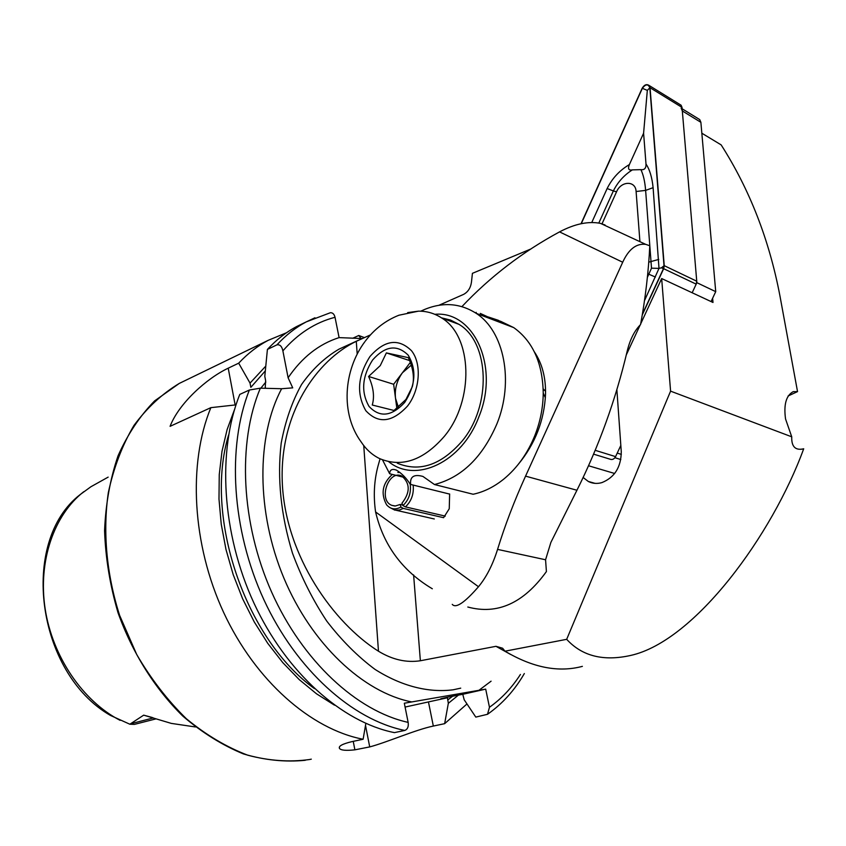 <?xml version="1.0" encoding="UTF-8"?>
<svg xmlns="http://www.w3.org/2000/svg" width="846" height="846" viewBox="0 0 846 846"><rect width="100%" height="100%" fill="white"/><g stroke="black" fill="none" stroke-linecap="round" stroke-linejoin="round"><path stroke-width="1.27" d="M583.148 477.482L588.266 481.437C592.496 483.584 597.022 483.975 601.866 482.622C614.63 477.461 621.101 467.151 621.271 451.679L616.871 389.625M156.002 718.878L134.387 724.388L129.861 724.229L143.693 715.156L171.294 723.393L195.458 726.968M108.161 477.123L90.945 486.725L80.233 494.529C19.172 541.313 36.336 672.982 110.466 715.441L129.861 724.229M365.842 723.404L363.114 739.256L351.767 741.667C342.175 743.983 338.104 746.278 339.574 748.541C341.118 750.349 346.226 750.783 354.886 749.831L369.713 746.912C386.982 742.354 415.513 729.738 433.332 726.058L444.647 723.668L448.327 703.322L447.471 697.76L440.819 698.754L448.073 697.083L462.773 694.302L464.19 699.79L475.801 717.101L487.518 714.288L489.464 707.267L485.699 689.13L404.325 703.227L408.142 722.378C408.734 726.629 407.613 729.315 404.779 730.436L394.416 732.625C342.122 722.22 286.138 672.623 253.916 603.018C221.768 533.414 217.094 450.918 239.788 394.405L249.38 390.017L260.346 388.166L281.633 388.726L292.727 387.859L288.116 377.781C301.916 357.435 318.91 344.047 339.098 337.617L335.027 317.292C334.255 314.152 332.7 312.629 330.363 312.724L306.273 321.871L314.945 317.779M363.114 739.256C310.926 729.231 255.397 680.755 223.704 612.589C192.063 544.412 187.886 463.418 210.855 407.656L235.992 404.864M286.445 332.774L268.171 340.346C257.459 346.025 247.635 353.628 238.678 363.177L228.219 368.179C206.974 378.162 178.855 403.32 170.078 426.331L210.855 407.656M370.453 334.889L356.282 341.319C317.144 360.068 278.535 413.282 282.395 484.927C286.318 556.647 333.366 622.804 378.469 651.23C392.438 659.7 406.397 662.883 420.367 660.758L495.978 646.312L502.587 648.216L505.02 651.187L566.683 639.322C582.122 656.2 603.547 661.551 630.926 655.386C695.137 640.94 772.366 534.725 803.7 448.782L800.919 449.321M530.939 248.957L472.417 273.332L471.465 282.099C470.662 287.852 468.039 291.944 463.619 294.376L438.926 305.279M788.112 395.97L797.535 391.613L793.22 391.656C786.146 395.484 783.586 404.589 785.543 418.95L791.729 436.811C791.412 446.635 795.325 450.643 803.489 448.845L803.7 448.782M791.729 436.811L670.582 391.148L566.683 639.322M701.842 133.213L721.152 144.888C749.672 189.525 769.278 239.904 779.97 296.037L797.535 391.613M640.708 323.817L661.667 278.546L712.998 302.466L712.628 298.236M661.667 278.546L670.582 391.148M626.294 354.918L640.179 324.949M505.02 651.187C532.737 667.674 558.529 672.729 582.386 666.362M334.466 705.162L316.499 693.794L299.167 679.55L282.797 662.63L267.727 643.309L254.255 621.926L242.665 598.873L233.179 574.582L225.998 549.53L221.24 524.203L218.987 499.077L219.251 474.648L221.99 451.341L227.109 429.578L234.458 409.718M362.046 338.537L339.098 337.617M265.21 388.293L265.612 380.563L264.798 376.29L267.41 349.419L276.917 344.861C279.963 344.354 281.94 346.352 282.881 350.868L288.116 377.781M267.41 349.419C276.314 339.796 286.107 332.14 296.798 326.471L303.682 323.13M238.678 363.177L250.035 383.111L265.729 366.159M250.035 383.111L250.85 387.341L265.284 370.939M458.437 695.095L448.327 703.322M352.719 338.263L358.746 335.492L364.245 337.543M466.971 703.957L444.647 723.668M358.746 335.492L360.967 338.495M405.086 707.055L447.471 697.76M462.773 694.302L485.699 689.13M711.063 301.567L715.727 291.659L696.871 282.68L682.32 110.932L681.157 108.182M715.727 291.659L700.879 122.31L699.727 119.593L698.214 118.662M621.334 454.387L617.231 453.096L620.827 445.408L615.581 456.629L595.182 450.315M679.888 104.46L681.093 105.211L682.024 107.41L696.744 281.2L696.195 284.14L692.165 292.758L696.871 282.68M639.925 241.67L636.097 191.503C635.716 180.399 621.038 180.78 616.544 191.831L601.929 224.031M642.262 314.934L663.666 268.7L664.237 265.676L650.045 87.72L649.125 85.478C646.608 83.817 644.292 84.748 642.156 88.27L581.033 223.735M593.575 454.143L609.966 459.156C612.229 460.055 614.101 459.209 615.581 456.629M642.389 314.173L663.476 268.616L664.015 265.75L649.834 87.804C648.131 83.786 645.635 83.966 642.347 88.322L581.265 223.693M647.37 277.393L651.505 268.182L645.625 190.392C644.927 181.562 643.341 174.646 640.887 169.644C644.441 170.109 646.143 168.248 646.006 164.061C649.707 169.517 652.076 177.396 653.101 187.675L659.002 268.383L661.403 267.833L663.476 268.616M651.505 268.182L659.002 268.383L644.493 300.668M646.006 164.061L643.595 133.213L647.327 90.374L649.834 87.804M591.788 222.466L607.142 188.531C612.166 178.379 619.579 170.384 629.382 164.568C627.647 168.788 628.641 170.564 632.364 169.877C624.052 175.154 617.717 182.176 613.361 190.942L616.544 191.831M643.595 133.213L629.382 164.568M640.887 169.644L632.364 169.877M449.638 493.969L449.247 508.753L443.59 517.689L403.299 508.414L399.481 510.011L394.892 510.159L389.435 507.357M525.556 476.139L622.698 262.239C628.663 249.221 636.329 243.257 645.71 244.357L649.791 245.752C648.522 271.778 645.445 298.056 640.559 324.578C634.458 330.723 629.995 339.584 627.193 351.153C615.655 399.841 598.905 446.212 576.94 490.246L525.556 476.139C514.326 500.864 504.988 525.281 497.564 549.392C492.763 564.747 486.397 577.194 478.487 586.733C464.57 602.754 455.825 608.634 452.25 604.361M467.806 607.026C497.427 615.021 523.632 603.198 546.41 571.568L545.564 559.766L550.883 542.392L576.94 490.246M534.344 351.83C542.117 363.357 545.839 377.453 545.543 394.13C544.274 420.409 535.201 443.801 518.312 464.295M461.937 306.59C490.268 276.621 522.796 251.727 559.544 231.889C574.804 223.83 588.467 220.996 600.523 223.386L605.059 224.994M432.327 588.774C402.432 570.987 383.524 545.374 375.582 511.946C373.308 496.052 374.101 480.824 377.961 466.241L380.044 458.807M411.262 365.176L402.442 372.748L393.644 384.274L396.859 408.364M408.343 357.657C413.26 368.37 414.593 378.046 412.319 386.696L405.932 399.481L394.014 410.479L372.261 405.023C374.683 396.637 373.467 387.119 368.602 376.47L380.256 365.62L386.379 352.898L408.343 357.657M404.684 402.442C415.65 385.364 416.803 369.586 408.132 355.098C396.996 344.206 385.152 345.845 372.589 360.015C362.046 376.607 360.872 392.079 369.057 406.45C379.759 417.839 391.635 416.507 404.684 402.442M364.774 341.826C343.603 370.284 340.293 413.641 361.147 441.929C366.075 449.427 372.229 454.989 379.6 458.595C401.85 467.827 423.444 460.393 444.372 436.303C474.458 400.317 472.428 336.158 441.675 317.98C434.59 313.358 426.86 311.085 418.474 311.159L407.687 312.597M397.334 463.206C419.563 472.385 441.094 465.089 461.916 441.326C491.833 405.837 489.675 342.429 458.955 324.335L450.537 320.063L441.464 317.842M393.644 384.274L368.602 376.47M410.31 362.448L402.442 372.748C396.859 380.499 394.543 389.012 395.516 398.297L398.35 407.159M409.58 360.576L386.379 352.898M480.285 313.422C491.198 318.561 498.347 321.491 501.731 322.21L498.252 320.274L488.332 316.986M545.564 391.317L543.174 388.853M513.744 327.614L476.171 313.327C504.131 331.167 514.231 381.419 496.93 423.825C482.527 457.263 461.715 477.504 434.474 484.536L473.136 494.254C483.891 491.981 494.191 486.862 504.015 478.899C517.329 467.838 527.618 453.361 534.884 435.447C540.308 421.604 543.09 407.486 543.238 393.083C542.624 363.071 532.79 341.245 513.744 327.614L500.388 321.184M388.748 461.726C415.513 483.827 461.927 462.434 478.847 416.898C499.775 366.804 473.908 310.493 434.833 314.321M476.171 313.327C459.018 302.466 440.533 301.758 420.726 311.191M382.498 459.854L389.668 473.76L403.838 477.324M410.289 484.356L449.427 494.043L410.289 484.356C406.292 477.979 401.639 473.221 396.33 470.09C392.058 468.568 389.837 469.794 389.668 473.76M434.474 484.536L422.915 476.425C413.948 473.982 409.855 476.658 410.638 484.441M402.696 505.02L400.243 504.449L395.304 506.003L391.73 505.326C377.898 500.145 388.621 469.213 401.903 476.097C410.289 483.51 410.299 492.552 401.935 503.222L402.939 505.601L405.424 506.881L445.282 516.113M400.243 504.449L400.919 507.05C395.41 510.043 390.641 509.313 386.611 504.84C380.52 493.556 382.424 483.426 392.333 474.437M397.863 472.491L400.095 472.554M410.215 484.229C411.251 492.848 408.819 499.975 402.939 505.601M400.919 507.05L403.299 508.414M413.176 485.075C414.022 493.927 411.431 501.202 405.424 506.881M311.296 759.158L309.425 759.539C289.575 762.278 269.039 760.84 247.815 755.224C226.58 747.145 206.107 734.994 186.406 718.772C167.582 700.393 151.032 679 136.745 654.582L119.635 615.402C106.469 574.233 102.652 531.542 108.33 492.584C113.755 467.531 122.279 445.186 133.89 425.538C147.003 407.814 162.136 393.781 179.289 383.418L186.205 380.065M491.082 681.178L478.963 690.294M460.721 688.147L453.16 689.797C428.531 692.969 401.533 686.191 375.095 669.44C357.742 656.538 341.625 640.422 326.746 621.08C312.935 600.226 301.514 577.564 292.462 553.104C280.84 515.003 277.086 478.318 281.21 443.061C285.366 420.97 292.156 401.438 301.578 384.454C312.29 369.279 324.758 357.509 339.003 349.144L344.66 346.553M120.132 720.358C82.739 701.017 52.441 656.591 45.145 608.845C37.88 561.067 53.996 514.928 83.754 491.706M510.688 654.508L495.978 646.312M420.367 660.758L413.609 574.92M408.142 722.378C357.012 711.211 302.53 661.223 271.703 592.263C240.93 523.304 237.356 442.532 260.346 388.166M411.759 701.937C363.357 692.504 311.508 644.123 283.886 578.082C256.253 512.063 256.349 436.155 281.633 388.726M404.779 730.436C352.465 719.893 296.333 669.916 263.941 599.846C231.614 529.776 226.781 446.773 249.38 390.017M314.426 688.591C245.023 638.709 203.78 516.314 228.61 434.939M520.427 674.442C511.851 687.766 501.541 698.711 489.464 707.267M282.881 350.868C297.866 333.641 315.251 322.442 335.027 317.292M276.917 344.861C285.811 335.206 295.592 327.55 306.273 321.871L296.798 326.471M264.957 388.293L265.422 387.616M260.843 388.177L265.834 382.022M452.673 696.163L447.661 700.033M354.886 749.831L353.237 741.35M369.713 746.912L365.504 725.382M433.332 726.058L428.478 702.043M228.219 368.179L235.156 404.948M152.407 717.535L143.693 715.156M153.412 717.905L130.295 723.88M378.469 651.23L363.748 445.567M357.202 354.125L356.282 341.319M614.661 473.485L588.53 465.755M700.879 122.31L682.32 110.932M696.195 284.14L663.666 268.7M696.744 281.2L664.237 265.676M682.024 107.41L650.045 87.72M661.403 267.833L664.015 265.75M647.327 90.374L642.347 88.322M655.417 277.033L647.74 273.755M658.759 259.415L648.755 262.165M607.142 188.531L613.361 190.942L598.831 223.016M653.101 187.675L645.625 190.392L636.097 191.503M497.564 549.392L545.564 559.766M559.544 231.889L622.698 262.239M375.582 511.946L478.487 586.733M369.956 356.536C357.678 375.867 356.293 393.929 365.821 410.701C378.278 424.068 392.163 422.535 407.465 406.112C420.071 390.038 421.921 363.706 411.484 350.699C398.434 338.009 384.592 339.955 369.956 356.536M268.171 340.346L179.289 383.418L154.617 400.888C139.833 416.01 127.63 434.347 118.017 455.878C110.16 478.963 105.676 503.92 104.576 530.738C105.539 558.127 110.022 585.474 118.038 612.768C132.42 652.943 154.977 688.771 182.821 716.107C202.152 732.657 222.35 745.252 243.426 753.923C264.576 760.173 285.187 762.299 305.247 760.29M358.144 340.378L344.787 346.5M802.272 449.131L803.489 448.845M487.518 714.288C502.376 703.851 514.643 690.273 524.34 673.543M339.574 748.541L339.32 747.272M595.055 483.362L588.266 481.437M699.727 119.593L682.14 108.774M620.816 459.537L614.926 457.718M681.093 105.211L649.125 85.478M600.523 223.386L645.699 244.357M434.315 518.979L396.319 510.328M458.955 324.335L441.675 317.98M418.474 311.159L398.9 315.23C385.543 320.518 374.344 329.147 365.324 341.097M544.676 390.334L543.206 389.826M501.223 322.855L501.731 322.22M545.384 397.779L543.238 393.083M475.706 313.02L476.224 312.364M391.73 505.326L394.627 505.993"/></g></svg>

